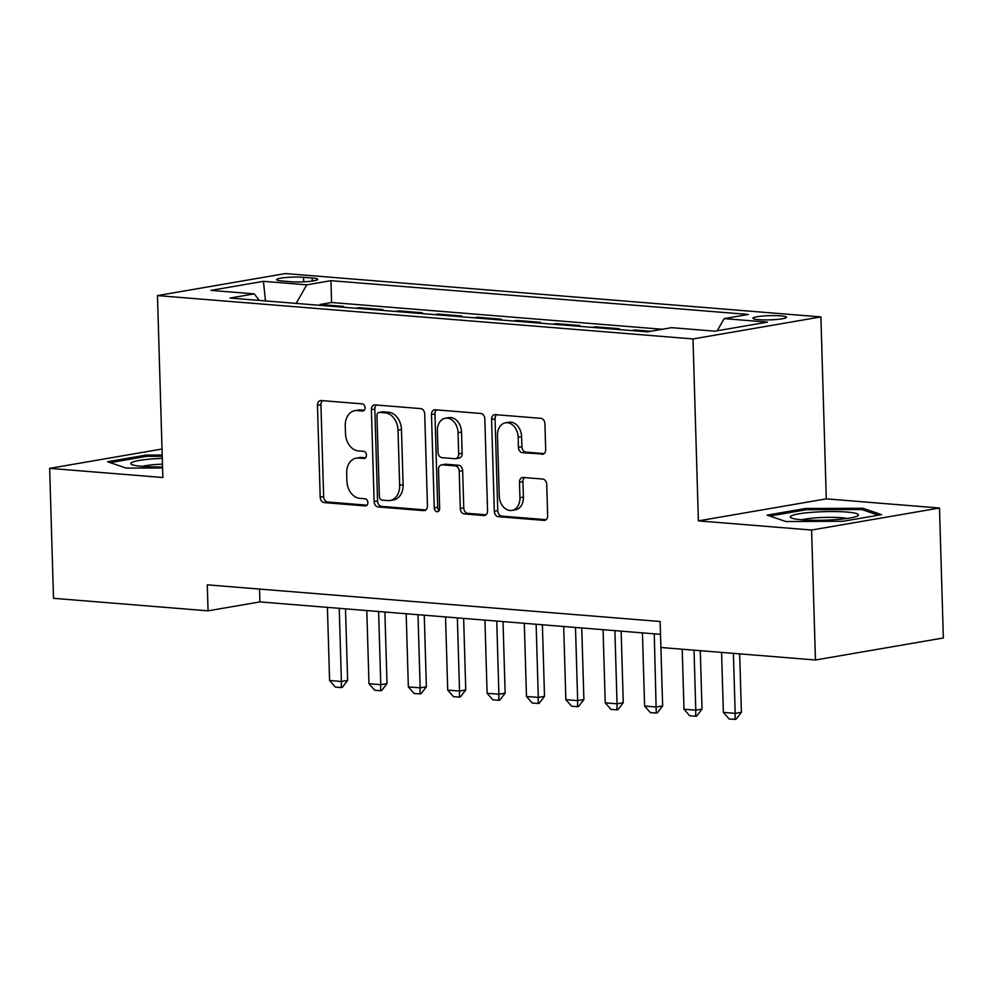<?xml version="1.0" encoding="UTF-8"?>
<svg xmlns="http://www.w3.org/2000/svg" width="993" height="993" viewBox="0 0 993 993"><rect width="100%" height="100%" fill="white"/><g stroke="black" fill="none" stroke-linecap="round" stroke-linejoin="round"><path stroke-width="1.49" d="M365.052 407.664A3.6 2.681 -99.8 0 0 362.246 403.866L321.173 400.551A5.151 3.823 -99.8 0 0 320.454 400.576A5.151 3.823 -99.8 0 0 317.462 405.33L320.193 497.183A5.151 3.823 -99.8 0 0 324.202 502.595L365.275 505.921A3.6 2.681 -99.8 0 0 365.784 505.896A3.6 2.681 -99.8 0 0 367.869 502.57A3.6 2.681 -99.8 0 0 365.064 498.771L359.751 498.349A16.459 12.239 -99.8 0 1 346.892 481.022L346.669 473.363A16.459 12.239 -99.8 0 1 356.239 458.133A16.459 12.239 -99.8 0 1 358.547 458.034L363.86 458.468A3.6 2.681 -99.8 0 0 364.369 458.443A3.6 2.681 -99.8 0 0 366.467 455.117A3.6 2.681 -99.8 0 0 363.649 451.319L358.336 450.896A16.459 12.239 -99.8 0 1 345.49 433.569L345.254 425.91A16.459 12.239 -99.8 0 1 354.836 410.68A16.459 12.239 -99.8 0 1 357.145 410.581L362.457 411.015A3.6 2.681 -99.8 0 0 362.966 410.99A3.6 2.681 -99.8 0 0 365.052 407.664M780.746 315.848A16.769 2.098 -1.7 0 0 762.736 316.047A16.769 2.098 -1.7 0 0 752.917 318.256A16.769 2.098 -1.7 0 0 758.615 319.659A16.769 2.098 -1.7 0 0 776.625 319.473A16.769 2.098 -1.7 0 0 786.444 317.263A16.769 2.098 -1.7 0 0 780.746 315.848M541.979 454.31A5.151 3.823 -99.8 0 0 542.699 454.273A5.151 3.823 -99.8 0 0 545.691 449.519L544.921 423.75A5.151 3.823 -99.8 0 0 540.912 418.338L495.296 414.64A5.151 3.823 -99.8 0 0 494.576 414.677A5.151 3.823 -99.8 0 0 491.585 419.431L494.315 511.271A5.151 3.823 -99.8 0 0 498.325 516.695L543.941 520.382A5.151 3.823 -99.8 0 0 544.66 520.357A5.151 3.823 -99.8 0 0 547.652 515.59L546.733 484.472A5.151 3.823 -99.8 0 0 542.712 479.048L523.187 477.472A5.151 3.823 -99.8 0 0 522.467 477.509A5.151 3.823 -99.8 0 0 519.476 482.263L519.935 497.692A13.765 10.228 -99.8 0 1 511.929 510.427A13.765 10.228 -99.8 0 1 499.256 496.028L497.468 435.555A13.765 10.228 -99.8 0 1 505.462 422.832A13.765 10.228 -99.8 0 1 518.147 437.23L518.445 447.309A5.151 3.823 -99.8 0 0 522.455 452.721L543.394 454.062M698.389 520.878L811.591 530.039L815.452 659.997L943.35 637.978L939.49 508.019L826.288 498.858L820.888 316.916L692.99 338.936L698.389 520.878L826.288 498.858M162.008 449.022L49.65 468.361L162.864 477.521L157.465 295.591L692.99 338.936M49.65 468.361L53.51 598.32L208.058 610.832L259.918 601.907L660.506 634.328M642.434 632.864L644.606 706.035L656.423 706.991L662.641 705.911L660.122 621.494L207.289 584.84L208.058 610.832M660.904 647.486L815.452 659.997M424.719 414.019A5.151 3.823 -99.8 0 0 420.709 408.607L375.093 404.908A5.151 3.823 -99.8 0 0 374.373 404.945A5.151 3.823 -99.8 0 0 371.382 409.699L374.113 501.539A5.151 3.823 -99.8 0 0 378.122 506.964L423.738 510.65A5.151 3.823 -99.8 0 0 424.458 510.625A5.151 3.823 -99.8 0 0 427.449 505.859L424.719 414.019M435.195 409.774L480.811 413.473A5.151 3.823 -99.8 0 1 484.82 418.885L487.551 510.725A5.151 3.823 -99.8 0 1 484.559 515.491A5.151 3.823 -99.8 0 1 483.839 515.516L464.314 513.94A5.151 3.823 -99.8 0 1 460.305 508.528L459.2 471.278A5.151 3.823 -99.8 0 0 455.179 465.854L442.233 464.811A5.151 3.823 -99.8 0 0 441.513 464.848A5.151 3.823 -99.8 0 0 438.521 469.602L439.663 508.379A3.6 2.681 -99.8 0 1 437.578 511.705A3.6 2.681 -99.8 0 1 434.251 507.944L431.483 414.565A5.151 3.823 -99.8 0 1 434.475 409.811A5.151 3.823 -99.8 0 1 435.195 409.774M650.713 331.265L635.024 329.999L635.048 330.83M615.97 329.291L619.272 328.72L595.651 326.809L595.676 327.653M576.585 326.101L579.9 325.53L556.266 323.619L556.291 324.463M537.213 322.911L540.515 322.34L516.894 320.429L516.919 321.273M497.841 319.721L501.142 319.163L477.521 317.251L477.546 318.083M458.456 316.544L461.77 315.973L438.136 314.061L438.161 314.893M419.083 313.354L422.385 312.783L398.764 310.871L398.789 311.715M379.711 310.164L383.013 309.593L359.392 307.681L356.077 308.252M359.416 308.525L359.392 307.681M282.111 281.007L290.775 281.702A16.248 2.036 -1.7 0 0 308.215 281.516A16.248 2.036 -1.7 0 0 317.735 279.381A16.248 2.036 -1.7 0 0 312.199 278.015L303.535 277.308A16.248 2.036 -1.7 0 0 286.096 277.494A16.248 2.036 -1.7 0 0 276.575 279.641A16.248 2.036 -1.7 0 0 282.111 281.007M820.888 316.916L285.351 273.572L157.465 295.591M717.207 330.781L724.145 318.616L748.337 314.458L330.942 280.671L306.75 284.83L296.162 303.399M724.145 318.616L767.452 322.129L714.91 331.178L671.603 327.665L647.399 331.836L230.004 298.049L254.208 293.878L210.888 290.378L263.43 281.329L306.75 284.83M395.462 311.442L398.764 310.871M434.835 314.632L438.136 314.061M474.207 317.81L477.521 317.251M513.592 321L516.894 320.429M552.964 324.19L556.266 323.619M592.337 327.38L595.651 326.809M631.722 330.57L635.024 329.999M662.294 329.266L331.588 302.505L320.007 304.491L343.64 306.403L340.326 306.974M811.591 530.039L939.49 508.019M259.533 589.072L259.918 601.907M320.031 305.335L320.007 304.491M331.588 302.505L330.942 280.671M259.334 300.42L254.208 293.878M265.466 300.916L263.43 281.329M162.194 455.042L146.045 455.104L107.529 461.733L126.272 468.125L162.579 467.976M881.61 514.647L862.867 508.255L805.608 508.49L767.092 515.131L785.835 521.524L843.094 521.275L881.61 514.647M146.083 456.445L146.045 455.104M805.658 509.831L805.608 508.49M862.917 509.918L862.867 508.255M364.208 410.283L360.596 409.985A16.459 12.239 -99.8 0 0 358.287 410.084L354.836 410.68M356.239 458.133L359.702 457.537A16.459 12.239 -99.8 0 1 362.011 457.438L365.61 457.736M322.489 400.651A5.151 3.823 -99.8 0 0 320.925 404.747L323.644 496.587A5.151 3.823 -99.8 0 0 327.665 501.999L367.025 505.189M376.409 405.02A5.151 3.823 -99.8 0 0 374.833 409.104L377.563 500.944A5.151 3.823 -99.8 0 0 381.585 506.368L425.873 509.955M379.562 412.393A3.6 2.681 -99.8 0 0 379.053 412.418A3.6 2.681 -99.8 0 0 376.955 415.757L379.351 496.376A3.6 2.681 -99.8 0 0 382.168 500.162L387.766 500.609A16.459 12.239 -99.8 0 0 390.075 500.509A16.459 12.239 -99.8 0 0 399.658 485.292L398.019 430.18A16.459 12.239 -99.8 0 0 385.16 412.852L379.562 412.393L383.013 411.81A3.6 2.681 -99.8 0 0 382.516 411.822L379.053 412.418M390.075 500.509L393.538 499.913A16.459 12.239 -99.8 0 0 403.108 484.696L399.658 485.292M383.013 411.81L388.623 412.256A16.459 12.239 -99.8 0 1 401.47 429.584L403.108 484.696M485.974 514.821L467.777 513.344L464.314 513.94M441.513 464.848L444.963 464.252A5.151 3.823 -99.8 0 1 445.683 464.215L458.629 465.258A5.151 3.823 -99.8 0 1 462.651 470.682L463.756 507.932A5.151 3.823 -99.8 0 0 467.777 513.344M436.51 409.886A5.151 3.823 -99.8 0 0 434.946 413.969L437.714 507.349A3.6 2.681 -99.8 0 0 439.154 510.539M458.046 432.625A13.765 10.228 -99.8 0 0 445.373 418.227A13.765 10.228 -99.8 0 0 437.367 430.95L438 452.249A5.151 3.823 -99.8 0 0 442.022 457.661L454.968 458.716A5.151 3.823 -99.8 0 0 455.688 458.679A5.151 3.823 -99.8 0 0 458.679 453.925L458.046 432.625L461.509 432.029A13.765 10.228 -99.8 0 0 448.824 417.631L445.373 418.227M455.688 458.679L459.138 458.083A5.151 3.823 -99.8 0 0 462.142 453.329L458.679 453.925M461.509 432.029L462.142 453.329M505.462 422.832L508.925 422.236A13.765 10.228 -99.8 0 1 521.598 436.635L521.896 446.713A5.151 3.823 -99.8 0 0 525.918 452.125L544.114 453.602M511.929 510.427L515.392 509.831A13.765 10.228 -99.8 0 0 523.398 497.108L519.935 497.692M524.503 477.583A5.151 3.823 -99.8 0 0 522.939 481.667L523.398 497.108M496.612 414.751A5.151 3.823 -99.8 0 0 495.048 418.835L497.766 510.675A5.151 3.823 -99.8 0 0 501.788 516.099L546.076 519.687M327.417 607.368L329.589 680.528L341.406 681.483L339.234 608.324M347.624 680.416L342.287 687.379L341.244 687.553L341.406 681.483L347.624 680.416L345.502 608.833M341.244 687.553L335.336 687.082L329.589 680.528M162.293 458.344A34.072 4.27 -1.7 0 0 131.61 464.451A34.072 4.27 -1.7 0 0 142.347 466.4A34.072 4.27 -1.7 0 0 162.542 466.871M162.467 464.128A25.793 3.24 -1.7 0 0 142.272 466.4M110.149 462.626L146.666 456.346L162.231 456.284M813.453 512.202A34.072 4.27 -1.7 0 0 791.185 517.849A34.072 4.27 -1.7 0 0 835.312 519.649A34.072 4.27 -1.7 0 0 857.642 515.876A34.072 4.27 -1.7 0 0 847.116 512.078A34.072 4.27 -1.7 0 0 813.453 512.202M847.116 518.445A25.793 3.24 -1.7 0 0 816.246 517.837A25.793 3.24 -1.7 0 0 801.835 519.786M769.712 516.025L806.229 509.732L861.701 509.496L878.408 515.193M366.802 610.558L368.974 683.718L380.778 684.673L378.606 611.514M387.009 683.606L381.66 690.569L380.617 690.743L380.778 684.673L387.009 683.606L384.874 612.023M380.617 690.743L374.721 690.272L368.974 683.718M406.174 613.748L408.346 686.908L420.163 687.864L417.991 614.704M426.382 686.784L421.032 693.759L420.002 693.933L420.163 687.864L426.382 686.784L424.259 615.213M420.002 693.933L414.093 693.449L408.346 686.908M445.547 616.926L447.719 690.098L459.536 691.054L457.363 617.882M465.754 689.974L460.417 696.937L459.374 697.123L459.536 691.054L465.754 689.974L463.632 618.391M459.374 697.123L453.466 696.639L447.719 690.098M484.932 620.116L487.104 693.275L498.908 694.231L496.736 621.072M505.139 693.164L499.789 700.127L498.759 700.313L498.908 694.231L505.139 693.164L503.017 621.581M498.759 700.313L492.851 699.829L487.104 693.275M524.304 623.306L526.476 696.465L538.293 697.421L536.121 624.262M544.512 696.354L539.162 703.317L538.132 703.491L538.293 697.421L544.512 696.354L542.389 624.771M538.132 703.491L532.223 703.019L526.476 696.465M563.689 626.496L565.849 699.655L577.665 700.611L575.493 627.452M583.884 699.544L578.547 706.507L577.504 706.681L577.665 700.611L583.884 699.544L581.761 627.961M577.504 706.681L571.596 706.209L565.849 699.655M603.061 629.686L605.234 702.845L617.05 703.801L614.878 630.642M623.269 702.734L617.919 709.697L616.889 709.871L617.05 703.801L623.269 702.734L621.146 631.151M616.889 709.871L610.98 709.399L605.234 702.845M662.641 705.911L657.304 712.875L656.261 713.061L654.25 633.819M656.261 713.061L650.353 712.577L644.606 706.035M682.203 649.211L683.991 709.213L695.795 710.169L694.02 650.167M702.026 709.101L696.676 716.065L695.634 716.251L695.795 710.169L702.026 709.101L700.288 650.676M695.634 716.251L689.738 715.767L683.991 709.213M721.576 652.401L723.363 712.403L735.18 713.359L733.393 653.357M741.399 712.291L736.049 719.255L735.019 719.428L735.18 713.359L741.399 712.291L739.661 653.866M735.019 719.428L729.11 718.957L723.363 712.403M303.672 281.813L303.535 277.308M312.298 281.069L312.199 278.015M360.596 409.985L357.145 410.581M364.853 458.294L363.86 458.468M362.011 457.438L358.547 458.034M366.256 505.747L365.275 505.921M327.665 501.999L324.202 502.595M323.644 496.587L320.193 497.183M320.925 404.747L317.462 405.33M363.45 410.841L362.457 411.015M425.141 510.414L423.738 510.65M381.585 506.368L378.122 506.964M377.563 500.944L374.113 501.539M374.833 409.104L371.382 409.699M401.47 429.584L398.019 430.18M388.623 412.256L385.16 412.852M485.242 515.28L483.839 515.516M463.756 507.932L460.305 508.528M462.651 470.682L459.2 471.278M458.629 465.258L455.179 465.854M445.683 464.215L442.233 464.811M437.714 507.349L434.251 507.944M434.946 413.969L431.483 414.565M525.918 452.125L522.455 452.721M521.896 446.713L518.445 447.309M521.598 436.635L518.147 437.23M522.939 481.667L519.476 482.263M545.356 520.146L543.941 520.382M501.788 516.099L498.325 516.695M497.766 510.675L494.315 511.271M495.048 418.835L491.585 419.431"/></g></svg>
